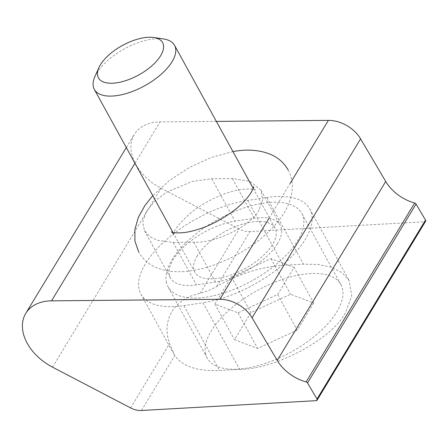<?xml version="1.0" encoding="UTF-8"?>
<svg xmlns="http://www.w3.org/2000/svg" width="448" height="448" viewBox="0 0 448 448"><rect width="100%" height="100%" fill="white"/><g stroke="black" fill="none" stroke-linecap="round" stroke-linejoin="round"><path stroke-width="0.34" stroke-dasharray="2.24 1.68" d="M277.497 243.673A51.727 23.806 151.2 0 1 215.6 281.982L196.465 284.883A51.727 23.806 151.2 0 1 170.453 277.956A51.727 23.806 151.2 0 1 185.791 245.045A51.727 23.806 151.2 0 1 235.099 221.189L254.234 218.282A51.727 23.806 151.2 0 1 280.246 225.215A51.727 23.806 151.2 0 1 277.497 243.673M258.972 209.978C251.468 225.714 215.6 243.46 193.754 242.245L173.124 242.43L157.366 240.279L149.962 236.684L144.519 230.782L142.677 222.163L146.065 211.803L154.61 201.275L166.662 192.203L192.326 181.418L211.758 178.735L232.389 178.545L249.794 181.283L260.994 190.198L262.73 199.87L258.972 209.978M239.641 369.37C274.786 369.667 332.976 338.453 345.458 312.609L351.77 296.094L349.216 280.7L342.16 272.726L331.408 267.232L318.069 264.443L303.453 264.163L283.343 265.289C260.949 266.857 238.734 273.913 216.709 286.446C211.126 289.632 205.593 291.906 200.11 293.266C173.998 298.922 161.23 319.978 169.568 343.627L174.765 355.606C182.605 366.464 197.523 371.426 219.531 370.502L239.641 369.37L203.011 302.736L183.876 305.642A85.434 39.318 151.2 0 1 140.913 294.196A85.434 39.318 151.2 0 1 166.247 239.837A85.434 39.318 151.2 0 1 247.682 200.43L266.823 197.529A85.434 39.318 151.2 0 1 309.781 208.975A85.434 39.318 151.2 0 1 305.245 239.462A85.434 39.318 151.2 0 1 203.011 302.736M216.367 121.397L160.065 121.906A46.497 32.262 -148.8 0 0 134.294 134.434A46.497 32.262 -148.8 0 0 161.045 188.227L239.103 228.984A17.438 12.096 -148.8 0 0 249.995 231.56L424.71 221.743A1.742 1.21 -148.8 0 0 425.6 221.278M94.886 76.653A45.763 21.062 151.2 0 1 96.768 73.086A45.763 21.062 151.2 0 1 163.475 38.948M197.243 255.847A45.763 21.062 -28.8 0 0 194.813 272.177A45.763 21.062 -28.8 0 0 231.235 274.837A45.763 21.062 -28.8 0 0 272.586 244.418A45.763 21.062 -28.8 0 0 275.022 228.088A45.763 21.062 -28.8 0 0 238.594 225.428A45.763 21.062 -28.8 0 0 197.243 255.847M205.447 353.069A76.272 35.101 -28.8 0 0 207.228 358.081A76.272 35.101 -28.8 0 0 285.914 354.766A76.272 35.101 -28.8 0 0 342.675 289.61A76.272 35.101 -28.8 0 0 340.9 284.598A76.272 35.101 -28.8 0 0 262.214 287.913A76.272 35.101 -28.8 0 0 205.447 353.069M166.303 281.865A76.272 35.101 -28.8 0 0 168.078 286.877A76.272 35.101 -28.8 0 0 246.77 283.562A76.272 35.101 -28.8 0 0 303.531 218.4A76.272 35.101 -28.8 0 0 301.756 213.388A76.272 35.101 -28.8 0 0 223.065 216.703A76.272 35.101 -28.8 0 0 166.303 281.865M313.678 303.022L297.231 330.131L257.617 348.454L234.45 339.657L250.891 312.547L290.506 294.224L313.678 303.022L294.106 267.417L277.659 294.526L238.045 312.85L214.878 304.058L231.319 276.942L270.934 258.619L294.106 267.417M270.934 258.619L290.506 294.224M231.319 276.942L250.891 312.547M214.878 304.058L234.45 339.657M238.045 312.85L257.617 348.454M277.659 294.526L297.231 330.131M193.754 242.245L215.6 281.982M130.581 407.91L169.568 343.627M141.478 410.491L174.765 355.606M52.522 367.153L161.045 188.227M134.96 163.302L160.065 121.906M200.11 293.266L239.103 228.984M216.709 286.446L249.995 231.56M316.193 400.669L424.71 221.743M268.94 218.378L290.136 183.434M183.876 305.642L219.531 370.502M247.682 200.43L283.343 265.289M266.823 197.529L303.453 264.163M211.758 178.735L235.099 221.189M173.124 242.43L196.465 284.883M232.389 178.545L254.234 218.282M126.314 147.582L134.294 134.434M140.913 294.196L173.701 353.83M309.781 208.975L349.216 280.7M144.519 230.782L170.453 277.956M260.994 190.198L280.246 225.215M172.95 232.406L194.813 272.177M207.228 358.081L168.078 286.877M340.9 284.598L301.756 213.388M253.154 188.311L275.022 228.088M171.371 231.862L172.631 233.341L173.208 235.194L173.634 233.458C174.188 229.802 179.486 223.306 189.532 213.982C203.655 201.83 225.551 191.638 240.878 189.543C254.167 187.93 255.836 190.445 255.371 190.025L254.117 188.546L253.54 186.693M288.07 169.882C291.805 176.977 293.07 184.509 291.861 192.478C290.573 200.491 287.398 208.202 282.346 215.6C278.404 221.463 273.554 227.108 267.803 232.529C258.888 240.901 248.64 248.265 237.048 254.626C221.833 262.92 206.713 268.262 191.682 270.654C178.343 272.849 166.37 271.746 155.764 267.338C148.372 264.09 142.677 258.983 138.673 252.011M232.96 151.575L211.215 157.478L189.437 167.406L169.383 180.477L152.751 195.67"/><path stroke-width="0.67" d="M317.022 399.078A1.742 1.21 -148.8 0 0 316.999 399.034L307.524 382.978A1.742 1.21 -148.8 0 0 306.135 381.942A36.344 25.217 31.2 0 1 277.217 360.405L252.073 317.783A29.058 20.166 -148.8 0 0 219.862 299.303L51.542 300.838A46.497 32.262 -148.8 0 0 25.771 313.359A46.497 32.262 -148.8 0 0 52.522 367.153L130.581 407.91A17.438 12.096 -148.8 0 0 141.478 410.491L316.193 400.669A1.742 1.21 -148.8 0 0 317.078 400.204A1.742 1.21 -148.8 0 0 317.022 399.078M317.078 400.204L425.6 221.278A1.742 1.21 -148.8 0 0 425.544 220.153A1.742 1.21 -148.8 0 0 425.516 220.108L416.041 204.047A1.742 1.21 -148.8 0 0 414.658 203.017A36.344 25.217 31.2 0 1 385.739 181.474L360.59 138.858A29.058 20.166 -148.8 0 0 328.378 120.378L216.367 121.397M100.391 64.82A36.613 16.85 -28.8 0 0 98.885 67.676A36.613 16.85 -28.8 0 0 118.821 82.449A36.613 16.85 -28.8 0 0 160.664 55.675A36.613 16.85 -28.8 0 0 153.754 37.509A36.613 16.85 -28.8 0 0 100.391 64.82M153.754 37.509L163.475 38.948A45.763 21.062 151.2 0 1 174.541 45.321A45.763 21.062 151.2 0 1 172.11 61.65A45.763 21.062 151.2 0 1 130.76 92.07A45.763 21.062 151.2 0 1 94.338 89.415A45.763 21.062 151.2 0 1 94.886 76.653L98.885 67.676M316.999 399.034L425.516 220.108M51.542 300.838L134.96 163.302M307.524 382.978L416.041 204.047M306.135 381.942L414.658 203.017M277.217 360.405L385.739 181.474M252.073 317.783L360.59 138.858M219.862 299.303L268.94 218.378M290.136 183.434L328.378 120.378M25.771 313.359L126.314 147.582M94.338 89.415L172.95 232.406M174.541 45.321L253.154 188.311M288.07 169.882C284.077 162.921 278.393 157.819 271.023 154.571C260.406 150.147 248.422 149.033 235.066 151.234L232.96 151.575M253.54 186.693C253.859 186.771 253.081 188.67 251.205 192.382C246.966 199.041 240.962 205.285 233.19 211.12C217.392 222.611 201.622 229.69 185.87 232.35C172.676 233.957 170.906 231.454 171.371 231.862M152.751 195.67L144.911 205.531L138.398 217.224L134.887 229.415L134.921 241.035L138.673 252.011"/></g></svg>
